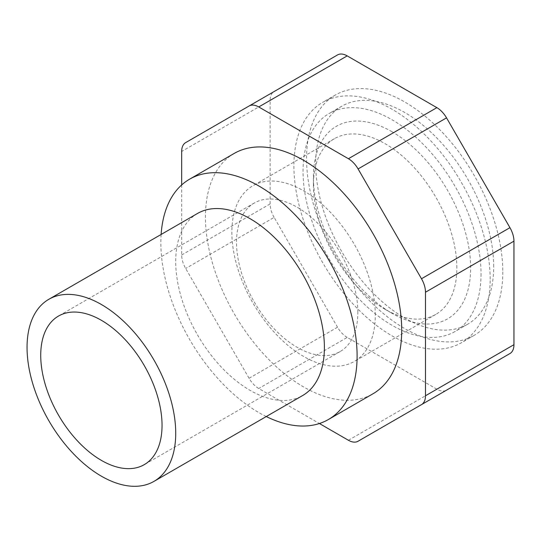 <?xml version="1.0" encoding="UTF-8"?>
<svg xmlns="http://www.w3.org/2000/svg" width="541" height="541" viewBox="0 0 541 541"><rect width="100%" height="100%" fill="white"/><g stroke="black" fill="none" stroke-linecap="round" stroke-linejoin="round"><path stroke-width="0.41" stroke-dasharray="2.71 2.03" d="M357.851 312.319A85.782 49.529 -120 0 0 320.407 225.989A85.782 49.529 -120 0 0 254.304 203.01A85.782 49.529 -120 0 0 254.304 302.061A85.782 49.529 -120 0 0 340.086 351.589A85.782 49.529 -120 0 0 357.851 312.319M375.298 315.018A101.424 58.556 -120 0 0 331.024 212.944A101.424 58.556 -120 0 0 252.863 185.773A101.424 58.556 -120 0 0 252.863 302.892A101.424 58.556 -120 0 0 354.294 361.449A101.424 58.556 -120 0 0 375.298 315.018M197.492 213.472A105.13 60.693 -120 0 0 197.492 334.859A105.13 60.693 -120 0 0 302.622 395.552M456.861 267.93A101.424 58.556 -120 0 0 385.138 143.71A101.424 58.556 -120 0 0 334.426 138.685A101.424 58.556 -120 0 0 313.422 185.117A101.424 58.556 -120 0 0 385.138 309.337A101.424 58.556 -120 0 0 435.857 314.362A101.424 58.556 -120 0 0 456.861 267.93M161.123 234.469A138.767 80.115 -120 0 0 266.253 416.55M392.042 131.761A111.182 64.19 -120 0 0 313.422 177.15A111.182 64.19 -120 0 0 392.036 313.32A111.182 64.19 -120 0 0 470.656 267.93A111.182 64.19 -120 0 0 392.042 131.761M234.199 153.434A138.767 80.115 -120 0 0 234.192 313.672A138.767 80.115 -120 0 0 372.965 393.787M481.044 273.929A125.87 72.67 60 0 1 454.974 331.545A125.87 72.67 60 0 1 329.104 258.875A125.87 72.67 60 0 1 329.104 113.529A125.87 72.67 60 0 1 426.098 147.253A125.87 72.67 60 0 1 481.044 273.929M181.668 184.954L181.668 254.994A19.341 11.165 -120 0 0 185.678 268.478L249.076 378.287A19.341 11.165 -120 0 0 258.747 388.499L319.406 423.522M493.683 266.632A125.87 72.67 -120 0 0 438.737 139.957A125.87 72.67 -120 0 0 341.743 106.232A125.87 72.67 -120 0 0 341.743 251.579A125.87 72.67 -120 0 0 467.613 324.255A125.87 72.67 -120 0 0 493.683 266.632M509.947 353.543L446.541 390.149M348.411 440.266L436.871 389.195A19.341 11.165 -120 0 0 446.447 390.203M436.871 389.195L347.207 337.428L258.747 388.499M249.076 378.287L337.537 327.217A19.341 11.165 -120 0 0 347.207 337.428M337.537 327.217L274.131 217.401L185.678 268.478M181.668 254.994L270.128 203.923A19.341 11.165 -120 0 0 274.131 217.401M270.128 203.923L270.128 100.389L181.668 151.46M185.678 142.608L274.131 91.53A19.341 11.165 -120 0 0 270.128 100.389M274.131 91.53L337.537 54.925M502.799 271.893A138.767 80.115 60 0 1 474.058 335.42A138.767 80.115 60 0 1 335.292 255.305A138.767 80.115 60 0 1 335.292 95.067A138.767 80.115 60 0 1 442.227 132.247A138.767 80.115 60 0 1 502.799 271.893M490.16 279.19A138.767 80.115 -120 0 0 429.588 139.537A138.767 80.115 -120 0 0 322.659 102.364A138.767 80.115 -120 0 0 322.652 262.601A138.767 80.115 -120 0 0 461.426 342.717A138.767 80.115 -120 0 0 490.16 279.19M254.304 203.01L58.496 316.059M340.086 351.589L144.278 464.638M334.426 138.685L252.863 185.773M435.857 314.362L354.294 361.449M385.138 309.337L392.036 313.32M313.422 185.117L313.422 177.15M341.743 106.232L329.104 113.529M467.613 324.255L454.974 331.545M335.292 95.067L322.659 102.364M474.058 335.42L461.426 342.717"/><path stroke-width="0.81" d="M162.043 425.368A85.782 49.529 60 0 1 144.278 464.638A85.782 49.529 60 0 1 58.496 415.109A85.782 49.529 60 0 1 58.496 316.059A85.782 49.529 60 0 1 124.599 339.038A85.782 49.529 60 0 1 162.043 425.368M175.724 433.267A105.13 60.693 -120 0 0 129.833 327.467A105.13 60.693 -120 0 0 48.825 299.301A105.13 60.693 -120 0 0 48.825 420.695A105.13 60.693 -120 0 0 153.948 481.389A105.13 60.693 -120 0 0 175.724 433.267M153.948 481.389L302.622 395.552A105.13 60.693 -120 0 0 324.39 347.43A105.13 60.693 -120 0 0 278.507 241.631A105.13 60.693 -120 0 0 197.492 213.472L48.825 299.301M266.253 416.55A138.767 80.115 -120 0 0 328.36 419.539A138.767 80.115 -120 0 0 357.101 356.012A138.767 80.115 -120 0 0 296.529 216.359A138.767 80.115 -120 0 0 189.593 179.186A138.767 80.115 -120 0 0 161.123 234.469M328.36 419.539L372.965 393.787A138.767 80.115 -120 0 0 401.706 330.26A138.767 80.115 -120 0 0 341.128 190.615A138.767 80.115 -120 0 0 234.199 153.434L189.593 179.186M319.406 423.522L348.411 440.266A19.341 11.165 -120 0 0 358.081 441.226L421.486 404.621A19.341 11.165 -120 0 0 425.49 395.762L425.49 292.228A19.341 11.165 -120 0 0 421.486 278.75L358.081 168.934A19.341 11.165 -120 0 0 348.411 158.723L258.747 106.956A19.341 11.165 -120 0 0 249.076 106.002L185.678 142.608A19.341 11.165 -120 0 0 181.668 151.46L181.668 184.954M358.081 441.226L446.541 390.149A19.341 11.165 -120 0 1 446.447 390.203M258.747 106.956L347.207 55.885L436.871 107.652L348.411 158.723M358.081 168.934L446.541 117.864A19.341 11.165 -120 0 0 436.871 107.652M446.541 117.864L509.947 227.673L421.486 278.75M425.49 292.228L513.95 241.158A19.341 11.165 -120 0 0 509.947 227.673M513.95 241.158L513.95 344.691L425.49 395.762M421.486 404.621L509.947 353.543A19.341 11.165 -120 0 0 513.95 344.691M347.207 55.885A19.341 11.165 -120 0 0 337.537 54.925L249.076 106.002"/></g></svg>
